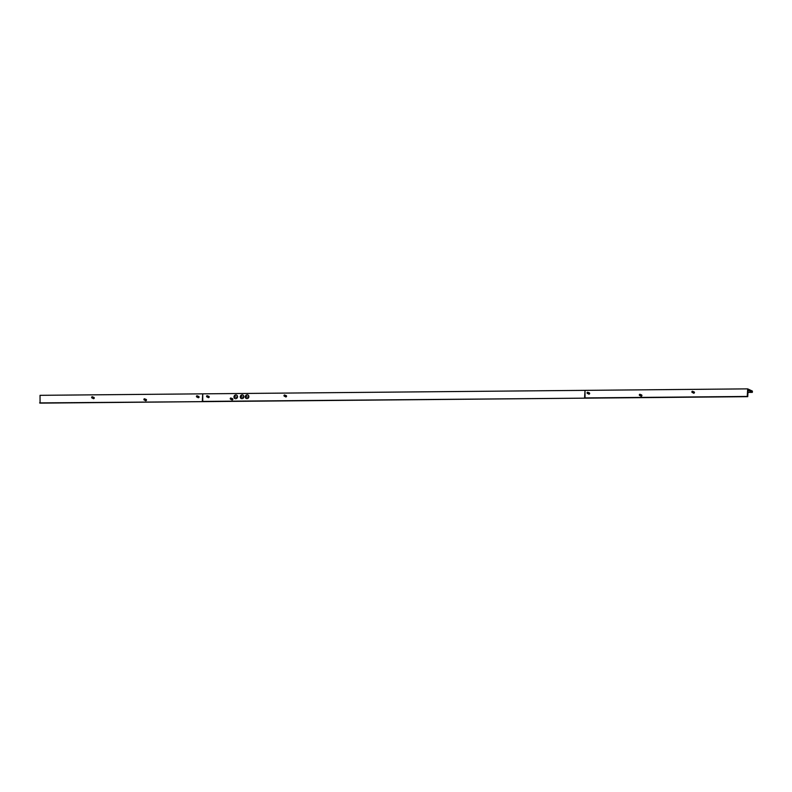 <?xml version="1.0" encoding="UTF-8"?>
<svg xmlns="http://www.w3.org/2000/svg" width="792" height="792" viewBox="0 0 792 792"><rect width="100%" height="100%" fill="white"/><g stroke="black" fill="none" stroke-linecap="round" stroke-linejoin="round"><path stroke-width="1.19" d="M691.911 391.911L692.515 392.555L693.188 391.941L692.535 392.565L691.931 391.921M693.129 391.555L693.733 392.198L693.059 392.822L693.713 392.188L693.109 391.545M692.832 391.416L693.426 392.06L692.762 392.674L692.159 392.03L692.743 392.664L693.416 392.05L692.812 391.406M693.119 392.842L692.515 392.198L693.119 392.842L693.792 392.228L693.139 392.852L692.535 392.208M693.891 393.208L693.287 392.565M692.188 392.466L692.198 392.476A0.643 0.584 115.3 0 1 692.188 392.466L693.109 391.901L692.515 391.258L691.97 392.278A0.643 0.584 115.3 0 0 692.188 392.466L692.01 391.505A0.643 0.584 115.3 0 1 692.297 391.288M693.267 392.555L693.871 393.198L693.267 392.555M692.396 392.456L693.049 391.882L692.465 391.278L691.871 391.862L692.396 392.456M692.366 392.129L692.96 392.773L693.644 392.159L692.98 392.782L692.386 392.139M692.218 392.06L692.812 392.703L693.485 392.089L692.832 392.713L692.228 392.07M693.812 393.178L693.208 392.525L693.792 393.169L694.465 392.545L693.812 393.178M692.683 391.337L693.277 391.981L692.604 392.604L692.01 391.961L692.584 392.594L693.257 391.981L692.663 391.327M692.535 391.268L693.129 391.911L691.97 392.278M693.663 393.099L693.059 392.456L693.644 393.089L694.317 392.476L693.663 393.099M692.416 391.317A0.544 0.495 115.3 0 1 692.891 391.842A0.544 0.495 115.3 0 1 692.356 392.387A0.544 0.495 115.3 0 1 691.881 391.852A0.544 0.495 115.3 0 1 692.416 391.317M692.97 392.416L693.564 393.06L694.237 392.446L693.584 393.07L692.99 392.426M692.752 391.377L693.356 392.02L692.683 392.644L692.079 391.99L692.663 392.634L693.337 392.01L692.733 391.367M694.237 392.446L693.644 391.793L694.257 392.446M693.584 391.773L694.178 392.416L693.515 393.03L692.911 392.387L693.495 393.02L694.168 392.406L693.564 391.763M692.723 391.406A0.554 0.535 128.7 0 1 692.554 392.357L692.614 391.347L692.554 392.357M693.644 392.159L693.04 391.505L693.653 392.159M693.109 391.901L692.515 391.258M692.822 392.347L693.416 392.99L694.089 392.367L693.485 391.723L694.109 392.377L693.436 393L692.832 392.347M692.98 391.486L693.584 392.129L692.911 392.743L692.307 392.099L692.891 392.733L693.564 392.119L692.96 391.476M693.436 391.693L694.03 392.337L693.356 392.961L692.762 392.317M692.743 392.307L693.337 392.951L694.02 392.337L693.416 391.684M692.673 392.268L693.267 392.911L693.941 392.297L693.287 392.921L692.683 392.278M693.287 391.624L693.881 392.268L693.208 392.891L692.614 392.248L693.188 392.882L693.861 392.268L693.267 391.614M694.406 392.515L693.742 393.139L694.396 392.515M639.986 395.574L639.382 394.931L639.966 395.564L640.639 394.951L640.035 394.297L640.659 394.951L639.986 395.574M639.896 395.168L640.49 395.812L641.164 395.198L640.51 395.822L639.916 395.178M640.589 394.555L641.183 395.208L640.57 394.555M640.886 395.06L640.213 395.683L639.609 395.03L640.193 395.673L640.867 395.05L640.263 394.406L640.886 395.06M640.659 394.594L641.263 395.238L640.589 395.861L641.243 395.228L640.639 394.584M639.728 395.515L640.56 394.911L639.421 395.277A0.643 0.584 115.3 0 0 639.639 395.465L639.659 395.475A0.643 0.584 115.3 0 0 639.679 395.485L639.322 394.881L639.847 395.465L640.5 394.881L639.916 394.287L639.332 394.862L639.748 394.297A0.643 0.584 115.3 0 0 639.461 394.505L639.421 395.277M641.342 394.911L641.936 395.564L641.322 394.911M640.362 394.456L640.956 395.099L640.283 395.713L640.946 395.089L640.342 394.446M640.649 395.525L641.243 396.168L641.916 395.555L641.263 396.178L640.669 395.535M640.134 394.347L640.728 394.99L640.065 395.604L639.461 394.96L640.045 395.604L640.718 394.98L640.114 394.337M641.193 396.139L640.589 395.495L641.173 396.139L641.847 395.515L641.193 396.139M640.56 394.911L639.748 394.297M640.5 395.455L641.094 396.099L641.768 395.485L641.114 396.109L640.51 395.465M639.867 394.317A0.544 0.495 115.3 0 1 640.342 394.852A0.544 0.495 115.3 0 1 639.807 395.396A0.544 0.495 115.3 0 1 639.332 394.862A0.544 0.495 115.3 0 1 639.867 394.317M641.045 396.069L640.441 395.426L641.025 396.059L641.698 395.446L641.045 396.069M640.213 394.376L640.807 395.03L640.134 395.644L640.787 395.02L640.193 394.376M640.51 394.525L641.104 395.168L640.441 395.782L641.094 395.158L640.49 394.515M640.352 395.386L640.946 396.03L641.619 395.406L641.015 394.762L641.639 395.416L640.966 396.04L640.362 395.386M640.174 394.416L640.174 394.416A0.554 0.535 128.7 0 1 640.005 395.366L640.065 394.347L640.005 395.366M639.976 395.208L640.57 395.852L639.986 395.208M640.976 394.683L641.56 395.386L640.886 396L641.54 395.376L640.946 394.733M640.193 395.307L640.797 395.96L641.471 395.337L640.867 394.693L641.48 395.347L640.817 395.96L640.213 395.317M640.807 394.663L641.411 395.307L640.738 395.931L640.134 395.287M640.124 395.277L640.718 395.921L641.391 395.307L640.787 394.654M640.045 395.238L640.639 395.881L641.322 395.267L640.669 395.891L640.065 395.248M640.362 395.752L639.758 395.109L640.342 395.743L641.015 395.129L640.362 395.752M641.193 394.842L641.787 395.485L641.213 394.792M587.733 393.525L587.129 392.882L587.713 393.515L588.387 392.901L587.733 393.525M588.327 392.515L588.931 393.159L588.258 393.772L588.911 393.149L588.308 392.505M587.337 392.981L587.931 393.624L588.614 393.01L587.961 393.634L587.357 392.99M588.317 393.802L588.991 393.188L588.337 393.812L587.733 393.169L588.317 393.802M589.09 394.168L588.486 393.525M587.387 393.426A0.643 0.584 115.3 0 0 587.426 393.436L588.308 392.862L587.169 393.228A0.643 0.584 115.3 0 0 587.387 393.426L587.07 392.832L587.595 393.416L588.248 392.832L587.654 392.238L587.07 392.822L587.496 392.248A0.643 0.584 115.3 0 0 587.209 392.456L587.169 393.228M588.466 393.515L589.07 394.159M588.179 393.743L587.585 393.089L588.159 393.733L588.832 393.109L588.179 393.743M589.08 392.872L589.684 393.515L589.01 394.129L588.407 393.485L588.991 394.119L589.664 393.505L589.06 392.862M588.011 393.654L588.684 393.04L588.03 393.664L587.426 393.02L588.011 393.654M587.189 392.911L587.783 393.555L588.456 392.931L587.862 392.288L588.476 392.941L587.803 393.565L587.209 392.911M588.317 393.446L588.911 394.089L589.594 393.466L588.931 394.099L588.337 393.446M588.308 392.862L587.496 392.248M588.931 392.792L589.535 393.436L588.862 394.06L588.258 393.416L588.842 394.05L589.515 393.436L588.911 392.782M587.614 392.268A0.544 0.495 115.3 0 1 588.09 392.802A0.544 0.495 115.3 0 1 587.555 393.347A0.544 0.495 115.3 0 1 587.08 392.812A0.544 0.495 115.3 0 1 587.614 392.268M588.862 392.763L589.456 393.406L588.783 394.02L588.179 393.377L588.763 394.01L589.436 393.396L588.842 392.753M587.951 392.337L588.555 392.981L587.882 393.594L588.535 392.971L587.931 392.327M588.783 392.723L589.377 393.367L588.713 393.99L588.109 393.347L588.694 393.98L589.367 393.367L588.763 392.713M587.921 392.367L587.921 392.367A0.554 0.535 128.7 0 1 587.743 393.317L587.803 392.297L587.743 393.317M588.02 393.297L588.614 393.941L589.288 393.327L588.684 392.683L589.307 393.337L588.634 393.951L588.03 393.307M588.634 392.654L589.228 393.297L588.555 393.921L587.961 393.268L588.535 393.911L589.208 393.287L588.614 392.644M588.555 392.614L589.149 393.258L588.585 392.575M588.486 393.881L587.882 393.238L588.466 393.872L589.139 393.258L588.486 393.881M588.486 392.584L589.08 393.228L588.407 393.842L587.803 393.198L588.387 393.832L589.06 393.218L588.466 392.575M587.486 393.05L588.09 393.693L588.763 393.079L588.109 393.703L587.506 393.06M284.714 395.03L285.308 395.673L284.635 396.287L284.031 395.644L284.615 396.277L285.288 395.663L284.694 395.02M284.546 395.891L285.14 396.535L285.823 395.911L285.16 396.545L284.566 395.891M284.932 395.139L285.536 395.782L284.863 396.396L284.259 395.752M284.625 395.921L285.219 396.564L285.892 395.95L285.239 396.574L284.635 395.931M284.288 396.188A0.643 0.584 115.3 0 0 284.328 396.208L285.219 395.624L284.615 394.98L283.972 395.594L284.496 396.178L285.15 395.604L284.566 395L284.071 396A0.643 0.584 115.3 0 0 284.288 396.188L284.12 395.228A0.643 0.584 115.3 0 1 284.397 395.01M285.09 396.505L284.486 395.861L285.07 396.495L285.744 395.881L285.09 396.505M285.991 395.634L286.585 396.277L285.922 396.901L285.318 396.248L285.902 396.891L286.575 396.267L285.971 395.624M284.922 396.426L285.595 395.802L284.942 396.436L284.338 395.782L284.922 396.426M284.09 395.673L284.694 396.317L285.368 395.703L284.764 395.05L285.387 395.703L284.714 396.327L284.11 395.683M285.843 396.861L285.239 396.218L285.823 396.851L286.496 396.238L285.843 396.861M284.635 394.99L285.229 395.634L284.071 396M285.843 395.564L286.437 396.208L285.763 396.822L285.17 396.178M285.15 396.168L285.744 396.812L286.417 396.198L285.823 395.555M284.516 395.03A0.544 0.495 115.3 0 1 285.001 395.564A0.544 0.495 115.3 0 1 284.457 396.109A0.544 0.495 115.3 0 1 283.982 395.574A0.544 0.495 115.3 0 1 284.516 395.03M284.249 395.743L284.843 396.386L285.516 395.772L284.912 395.129M285.694 396.792L285.09 396.139L285.674 396.782L286.348 396.158L285.694 396.792M284.863 395.099L285.457 395.743L284.783 396.366L285.447 395.733L284.843 395.089A0.554 0.535 128.7 0 1 284.655 396.079L284.714 395.069L284.655 396.079M285.615 396.752L285.011 396.109L285.595 396.743L286.268 396.129L285.665 395.485L286.288 396.139L285.615 396.752M285.219 395.624L284.615 394.98M285.615 395.455L286.209 396.099L285.546 396.723L284.942 396.069L285.526 396.713L286.199 396.089L285.595 395.446M284.17 395.713L284.764 396.356L284.189 395.713M286.14 396.059L285.466 396.683L284.863 396.04L285.447 396.673L286.12 396.059L285.516 395.406L286.14 396.059M285.466 395.386L286.06 396.03L285.387 396.643L284.793 396L285.368 396.634L286.041 396.02L285.476 395.327M284.694 395.96L285.298 396.604L285.971 395.98L285.318 396.614L284.714 395.96M284.991 396.455L284.397 395.812L284.991 396.455L285.665 395.842L285.011 396.465L284.407 395.822M230.898 399.307L230.294 398.663L230.878 399.297L231.551 398.683L230.898 399.307M231.403 399.544L232.086 398.93L231.422 399.554L230.828 398.911L231.403 399.544M231.195 398.148L231.799 398.792L231.125 399.416L230.522 398.762L231.106 399.406L231.779 398.782L231.175 398.138M231.482 399.584L230.888 398.94L231.482 399.584L232.155 398.96L231.502 399.594L230.898 398.94M230.551 399.198L230.571 399.208A0.643 0.584 115.3 0 1 230.551 399.198L231.482 398.643L230.878 398L230.333 399.01A0.643 0.584 115.3 0 0 230.551 399.198L230.383 398.237A0.643 0.584 115.3 0 1 230.66 398.029M230.759 399.198L231.412 398.614L230.828 398.02L230.244 398.594L230.759 399.198M231.422 398.257L232.026 398.901L231.353 399.524L230.749 398.871M230.729 398.861L231.333 399.514L232.006 398.891L231.403 398.247M232.254 398.653L232.848 399.297L232.185 399.911L231.581 399.267L232.155 399.901L232.838 399.287L232.234 398.643M230.581 398.792L231.185 399.435L231.858 398.822L231.205 399.445L230.601 398.802M231.046 398.079L231.64 398.722L230.977 399.346L230.373 398.693L230.957 399.336L231.63 398.713L231.026 398.069M232.175 398.614L232.779 399.257L232.105 399.881L231.502 399.227L232.086 399.871L232.759 399.247L232.155 398.604M230.898 398.01L231.492 398.653L230.333 399.01M231.412 399.188L232.006 399.831L232.68 399.217L232.026 399.841L231.432 399.198M230.779 398.049A0.544 0.495 115.3 0 1 231.254 398.584A0.544 0.495 115.3 0 1 230.72 399.128A0.544 0.495 115.3 0 1 230.244 398.594A0.544 0.495 115.3 0 1 230.779 398.049M231.333 399.148L231.937 399.792L232.61 399.178L231.957 399.802L231.353 399.158M231.086 398.148A0.554 0.535 128.7 0 1 231.096 398.148L231.719 398.762L231.046 399.376L230.452 398.732M231.947 398.505L232.551 399.148L231.878 399.772L231.274 399.118L231.858 399.762L232.531 399.138L231.927 398.495M230.432 398.722L231.026 399.366L231.7 398.752L231.106 398.109A0.554 0.535 128.7 0 1 230.917 399.099L230.977 398.079L230.917 399.099M231.482 398.643L230.878 398M231.185 399.079L231.779 399.722L232.462 399.109L231.858 398.465L232.472 399.118L231.799 399.732L231.205 399.089M231.353 398.218L231.947 398.861L231.274 399.485L230.67 398.841L231.254 399.475L231.927 398.861L231.333 398.208M231.799 398.435L232.403 399.079L231.729 399.703L231.125 399.049L231.71 399.693L232.383 399.069L231.779 398.425M231.036 399.01L231.63 399.653L232.304 399.039L231.65 399.663L231.046 399.019M231.581 399.623L230.977 398.98L231.561 399.613L232.234 399L231.581 399.623M207.415 395.842L207.415 395.842A0.554 0.535 128.7 0 1 207.247 396.792L207.306 395.772L207.9 396.376L207.227 397L206.623 396.346L207.207 396.99L207.88 396.366L207.276 395.723M207.831 395.98L208.425 396.624L207.751 397.247L208.405 396.624L207.811 395.97M206.831 396.445L207.435 397.099L208.108 396.475L207.454 397.099L206.851 396.455M207.811 397.277L208.484 396.653L207.831 397.287L207.227 396.634L207.811 397.277M208.583 397.643L207.979 396.99M206.88 396.891A0.643 0.584 115.3 0 0 206.92 396.911L207.801 396.337L206.662 396.703A0.643 0.584 115.3 0 0 206.88 396.891L206.564 396.307L207.088 396.891L207.742 396.307L207.157 395.713L206.573 396.287L206.989 395.723A0.643 0.584 115.3 0 0 206.702 395.931L206.662 396.703M208.652 396.376L209.256 397.02M209.237 397.01L208.633 396.366M207.969 396.98L208.563 397.633M207.682 397.208L207.078 396.564L207.662 397.198L208.336 396.584L207.682 397.208M208.583 396.337L209.177 396.98L208.504 397.604L207.91 396.96L208.484 397.594L209.157 396.98L208.563 396.327M207.603 395.881L208.197 396.525L207.524 397.138L208.177 396.515L207.583 395.871M207.811 396.911L208.415 397.554L209.088 396.94L208.435 397.564L207.831 396.921M207.801 396.337L206.989 395.723M208.425 396.267L209.029 396.911L208.355 397.534L207.751 396.881L208.336 397.525L209.009 396.901L208.405 396.257M207.108 395.743A0.544 0.495 115.3 0 1 207.583 396.277A0.544 0.495 115.3 0 1 206.573 396.287A0.544 0.495 115.3 0 1 207.108 395.743M207.662 396.841L208.256 397.485L208.94 396.871L208.276 397.495L207.682 396.851M207.454 395.802L208.048 396.445L207.375 397.069L206.771 396.426M208.276 396.198L208.88 396.841L208.207 397.465L207.603 396.812L208.187 397.455L208.86 396.832L208.256 396.188M207.583 396.109L207.247 396.792M208.207 396.158L208.801 396.802L208.128 397.426L207.524 396.782L208.108 397.416L208.781 396.802L208.187 396.148M206.761 396.416L207.355 397.059L208.029 396.445L207.425 395.792M207.375 395.772L207.969 396.416L207.306 397.03L207.959 396.406L207.355 395.762M207.672 395.911L208.276 396.554L207.603 397.178L206.999 396.525L207.583 397.168L208.256 396.545L207.653 395.901M208.128 396.129L208.722 396.772L208.058 397.386L207.454 396.743L208.039 397.376L208.712 396.762L208.108 396.119M207.979 397.356L207.375 396.703L207.959 397.346L208.633 396.723L207.979 397.356M207.979 396.059L208.573 396.703L207.9 397.317L207.306 396.673M207.286 396.663L207.88 397.307L208.563 396.693L207.959 396.05M39.6 402.91L202.752 401.643L202.722 393.842L40.036 395.327L40.075 403.128L747.727 396.673L748.093 390.357L752.331 392.367L752.4 391.1L747.688 388.872L585.011 390.357L584.575 397.93L747.252 396.445L747.688 388.872M747.975 392.406L752.331 392.367M640.688 395.97L640.708 395.98A0.703 0.643 -64.7 0 0 641.886 395.663A0.703 0.643 -64.7 0 0 641.282 394.832L641.292 394.832M693.822 391.822L693.841 391.832A0.703 0.643 115.3 0 1 694.426 392.654A0.703 0.643 115.3 0 1 693.277 392.981L693.337 393.01M589.02 392.773L589.04 392.782A0.703 0.643 115.3 0 1 589.624 393.614A0.703 0.643 115.3 0 1 588.476 393.941L588.456 393.931M585.041 398.158L585.011 390.357L202.722 393.842L202.287 401.425L585.041 398.158M241.491 398.594A1.921 1.762 115.3 0 1 243.114 395.158M235.175 398.653A1.921 1.762 115.3 0 1 236.808 395.218M246.49 398.554A1.921 1.762 115.3 0 1 248.124 395.109M234.442 397.089L237.511 397.059M240.748 397.03L243.827 397M245.758 396.98L248.827 396.96M208.514 396.248L208.534 396.257A0.703 0.643 115.3 0 1 209.128 397.089A0.703 0.643 115.3 0 1 207.969 397.416M231.7 399.742L231.68 399.732A0.703 0.643 -64.7 0 0 232.798 399.396A0.703 0.643 -64.7 0 0 232.195 398.564L232.204 398.564M245.282 396.733A1.921 1.762 115.3 0 1 247.896 394.98A1.921 1.762 115.3 0 1 248.856 396.703A1.921 1.762 115.3 0 1 246.243 398.465A1.921 1.762 115.3 0 1 245.282 396.733M233.967 396.841A1.921 1.762 115.3 0 1 236.58 395.089A1.921 1.762 115.3 0 1 237.541 396.812A1.921 1.762 115.3 0 1 234.937 398.564A1.921 1.762 115.3 0 1 233.967 396.841M240.283 396.782A1.921 1.762 115.3 0 1 242.897 395.03A1.921 1.762 115.3 0 1 243.857 396.752A1.921 1.762 115.3 0 1 241.243 398.505A1.921 1.762 115.3 0 1 240.283 396.782M285.942 395.555L285.922 395.545A0.703 0.643 115.3 0 1 286.536 396.376A0.703 0.643 115.3 0 1 285.387 396.703L285.338 396.683M145.065 400.336L145.738 399.712L145.134 399.069L145.758 399.722L145.085 400.346L144.481 399.693L145.065 400.336M144.164 399.544L144.758 400.188L145.441 399.574L144.778 400.198L144.184 399.554M145.144 400.366L145.817 399.752L145.164 400.376L144.56 399.732L145.144 400.366M145.916 400.732L145.312 400.089M144.213 399.99A0.643 0.584 115.3 0 0 144.253 400.01L145.134 399.435L143.995 399.802A0.643 0.584 115.3 0 0 144.213 399.99L144.322 398.822A0.643 0.584 115.3 0 0 144.035 399.029L143.995 399.802M145.292 400.079L145.896 400.722M144.421 399.99L145.075 399.406L144.481 398.802L143.897 399.386L144.421 399.99M144.391 399.653L144.985 400.297L144.411 399.663L144.985 400.297L145.659 399.683L145.094 398.99M145.906 399.435L146.51 400.079L145.837 400.702L145.233 400.049L145.817 400.693L146.49 400.069L145.886 399.425M144.243 399.584L144.837 400.227L145.51 399.613L144.857 400.237L144.253 399.594M144.015 399.475L144.609 400.118L145.282 399.505L144.689 398.861L145.302 399.514L144.629 400.128L144.025 399.485M145.144 400.01L145.738 400.653L146.411 400.039L145.758 400.663L145.164 400.019M145.134 399.435L144.322 398.822M145.758 399.366L146.362 400.01L145.688 400.633L145.085 399.98L145.669 400.623L146.342 400L145.738 399.356M144.441 398.841A0.544 0.495 115.3 0 1 144.916 399.366A0.544 0.495 115.3 0 1 144.382 399.911A0.544 0.495 115.3 0 1 143.906 399.376A0.544 0.495 115.3 0 1 144.441 398.841M144.629 398.831L145.223 399.475L144.56 400.089L145.213 399.465L144.609 398.822M145.609 400.594L145.005 399.95L145.589 400.584L146.263 399.97L145.609 400.594M144.778 398.901L145.381 399.544L144.708 400.168L145.362 399.534L144.758 398.891M146.263 399.97L145.669 399.317L146.282 399.97M145.085 399.049L145.679 399.693L145.005 400.307M145.609 399.297L146.203 399.94L145.54 400.554L144.936 399.911L145.52 400.544L146.193 399.93L145.589 399.287M144.748 398.94L144.748 398.94A0.554 0.535 128.7 0 1 144.57 399.881L144.629 398.871L144.57 399.881M145.53 399.257L146.134 399.901L145.461 400.524L144.857 399.871L145.441 400.514L146.114 399.891L145.51 399.247M144.085 399.514L144.689 400.158L144.104 399.514M145.461 399.227L146.055 399.871L145.381 400.485L144.787 399.841M144.768 399.831L145.362 400.475L146.035 399.861L145.441 399.217M145.312 400.455L144.708 399.802L145.292 400.445L145.966 399.821L145.312 400.455M144.689 399.792L145.292 400.445M145.302 399.148L145.906 399.792L145.233 400.415L144.629 399.772L145.213 400.405L145.886 399.792L145.282 399.138M145.599 399.653L144.936 400.277L145.589 399.643M196.485 396.436L197.079 397.079L197.752 396.465L197.159 395.812L197.772 396.475L197.099 397.089L196.505 396.445M197.703 396.079L198.297 396.723L197.634 397.337L197.03 396.693L197.614 397.327L198.287 396.713L197.683 396.069M197.406 395.931L198 396.574L197.327 397.198L196.723 396.554L197.307 397.188L197.98 396.574L197.406 395.871M197.782 396.109L198.376 396.752L197.703 397.376L198.356 396.752L197.762 396.099M196.802 397L197.683 396.426L196.535 396.802A0.643 0.584 115.3 0 0 196.753 396.99L196.772 396.99A0.643 0.584 115.3 0 0 196.802 397L196.446 396.396L196.96 396.98L197.624 396.396L197.03 395.802L196.446 396.386L196.871 395.812A0.643 0.584 115.3 0 0 196.584 396.02L196.535 396.802M198.535 396.465L199.129 397.109M199.109 397.109L198.515 396.455M197.555 397.307L196.951 396.653L197.535 397.297L198.208 396.673L197.604 396.03L198.228 396.683L197.555 397.307M196.782 396.574L197.386 397.218L198.059 396.604L197.456 395.96L198.079 396.614L197.406 397.228L196.802 396.584M197.762 397.04L198.366 397.683L199.04 397.069L198.386 397.693L197.782 397.049M197.178 397.129L196.574 396.475L197.159 397.119L197.832 396.495L197.178 397.129M198.386 396.396L198.98 397.04L198.307 397.663L197.703 397.01L198.287 397.653L198.96 397.03L198.366 396.386M197.099 395.792L197.703 396.436L196.871 395.812M197.614 396.97L198.218 397.614L198.891 397L198.238 397.624L197.634 396.98M196.99 395.832A0.544 0.495 115.3 0 1 197.465 396.366A0.544 0.495 115.3 0 1 196.921 396.911A0.544 0.495 115.3 0 1 196.446 396.376A0.544 0.495 115.3 0 1 196.99 395.832M198.228 396.327L198.832 396.97L198.158 397.584L197.555 396.94L198.139 397.574L198.812 396.96L198.208 396.317M197.327 395.901L197.921 396.545L197.257 397.158L197.911 396.535L197.307 395.891M197.465 396.901L198.059 397.544L198.733 396.931L198.139 396.277L198.752 396.931L198.079 397.554L197.485 396.911M197.297 395.931L197.297 395.931A0.554 0.535 128.7 0 1 197.119 396.881L197.178 395.861L197.119 396.881M197.683 396.426L197.079 395.782M198.079 396.257L198.673 396.901L198.01 397.515L197.406 396.871M197.386 396.861L197.99 397.505L198.663 396.891L198.059 396.248M198.604 396.861L197.931 397.485L197.327 396.832L197.911 397.475L198.584 396.851L197.98 396.208L198.604 396.861M197.931 396.178L198.525 396.832L197.861 397.445L197.257 396.802L197.832 397.435L198.515 396.822L197.911 396.168M197.782 397.406L197.178 396.762L197.762 397.396L198.436 396.782L197.782 397.406M196.862 396.614L197.456 397.257L198.139 396.643L197.475 397.267L196.881 396.624M91.684 397.396L92.278 398.039L92.951 397.416L92.298 398.049L91.704 397.396M92.812 398.287L93.486 397.673L92.832 398.297L92.228 397.653L92.812 398.287M92.595 396.891L93.199 397.534L92.525 398.148L91.921 397.505L92.506 398.138L93.179 397.525L92.575 396.881M92.981 397.069L93.575 397.713L92.902 398.327L92.298 397.683M92.288 397.673L92.882 398.317L93.555 397.703L92.961 397.059M92.209 398L92.882 397.386L92.278 396.733L91.634 397.356L92.159 397.94L92.812 397.356L92.228 396.752L91.644 397.337L92.209 398M93.733 397.426L94.327 398.069M94.307 398.059L93.713 397.416M92.139 397.604L92.733 398.247L93.406 397.633L92.753 398.257L92.149 397.614M91.981 397.534L92.585 398.178L93.258 397.564L92.605 398.188L92.001 397.544M92.674 396.921L93.268 397.574L92.704 396.881M92.961 398L93.565 398.643L94.238 398.029L93.585 398.653L92.981 398.01M92.446 396.822L93.05 397.465L92.377 398.079L91.773 397.435L92.357 398.069L93.03 397.455L92.426 396.812M93.575 397.356L94.179 398L93.505 398.614L92.902 397.97L93.486 398.604L94.159 397.99L93.555 397.346M92.06 396.772A0.643 0.584 115.3 0 0 91.783 396.98L91.733 397.752A0.643 0.584 115.3 0 0 91.951 397.94L91.971 397.95A0.643 0.584 115.3 0 0 92.001 397.96L92.05 397.99M92.298 396.743L92.892 397.386L91.733 397.752M93.505 397.317L94.099 397.96L93.426 398.584L92.832 397.93L93.406 398.574L94.09 397.95L93.486 397.307M92.189 396.792A0.544 0.495 115.3 0 1 92.664 397.327A0.544 0.495 115.3 0 1 92.12 397.861A0.544 0.495 115.3 0 1 91.644 397.327A0.544 0.495 115.3 0 1 92.189 396.792M92.733 397.891L93.337 398.534L94.01 397.921L93.406 397.267L94.03 397.93L93.357 398.544L92.753 397.901M91.832 397.465L92.436 398.109L93.109 397.495L92.506 396.841L93.119 397.495L92.456 398.119L91.852 397.475M92.664 397.851L93.258 398.495L93.931 397.881L93.337 397.238L93.951 397.891L93.278 398.505L92.674 397.861M92.486 396.891A0.554 0.535 128.7 0 1 92.317 397.841L92.377 396.822L92.317 397.841M92.882 397.386L92.278 396.733M93.278 397.208L93.872 397.851L93.209 398.475L93.862 397.851L93.258 397.198M92.753 396.96L93.347 397.604L92.674 398.228L92.08 397.574L92.654 398.218L93.327 397.594L92.733 396.95M93.199 397.178L93.802 397.822L93.129 398.435L92.525 397.792L93.109 398.425L93.783 397.812L93.179 397.168M92.436 397.752L93.03 398.396L93.713 397.772L93.05 398.406L92.456 397.752M92.981 398.366L92.377 397.723L92.961 398.356L93.634 397.742L92.981 398.366M198.386 396.337L198.406 396.346A0.703 0.643 115.3 0 1 199 397.178A0.703 0.643 115.3 0 1 197.851 397.505L197.812 397.485M93.585 397.297L93.605 397.307A0.703 0.643 115.3 0 1 94.199 398.128A0.703 0.643 115.3 0 1 93.05 398.455L93.1 398.485M145.263 400.485L145.282 400.495A0.703 0.643 -64.7 0 0 146.451 400.178A0.703 0.643 -64.7 0 0 145.857 399.346L145.847 399.346"/></g></svg>
